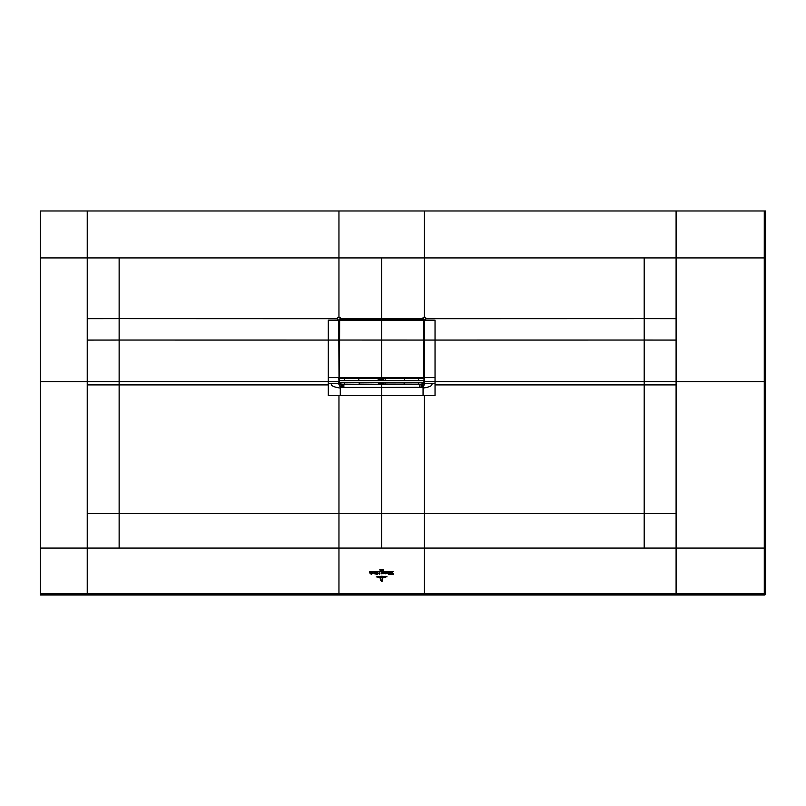 <?xml version="1.0" encoding="UTF-8"?>
<svg xmlns="http://www.w3.org/2000/svg" width="806" height="806" viewBox="0 0 806 806"><rect width="100%" height="100%" fill="white"/><g stroke="black" fill="none" stroke-linecap="round" stroke-linejoin="round"><path stroke-width="1.21" d="M764.269 210.981L764.259 257.92L676.093 257.92L676.093 210.981L765.7 210.981L765.7 594.163L764.844 595.019L40.3 595.019L40.3 381.661L87.239 381.661L87.239 384.905A6554.452 7.556 -0 0 1 119.137 384.905L119.137 513.533L381.661 513.543A3078.205 0.735 90 0 0 381.661 395.575L381.661 387.424L343.86 387.424L343.86 384.643L378.498 384.543A1.703 1.541 -79.4 0 0 380.039 382.84L380.039 382.749M87.239 318.672L119.137 318.622L119.137 340.051L328.294 340.061L328.294 381.661L119.137 381.661L119.137 340.051L87.239 340.082L87.239 210.981L40.3 210.981L40.3 381.661M765.136 210.981L765.136 593.599L764.279 594.455L87.239 594.455L87.239 593.548L40.3 593.569M676.093 210.981L424.369 210.981L424.369 257.92L338.953 257.92L338.953 317.383L340.223 317.383L340.243 318.702L338.973 319.982L339.397 332.999M87.239 210.981L424.369 210.981M765.136 257.92L764.259 257.92L764.279 593.599L765.7 594.163M764.844 595.019L764.279 593.599L424.369 593.579L424.369 594.455M87.239 384.905L87.239 548.08L424.369 548.08L424.369 593.579L87.239 593.548L87.239 548.08L40.3 548.08M338.953 210.981L338.953 257.92L119.137 257.92L119.137 318.622L337.654 318.692L337.654 317.383L338.953 317.383M424.369 317.383L425.679 317.383L425.679 319.962L424.591 319.962L423.1 318.471L423.1 317.383L424.369 317.383L424.369 257.92L676.093 257.92L676.093 513.523L644.185 513.533L644.196 381.661A6554.452 7.556 0 0 1 676.093 381.661L765.136 381.661M381.661 548.08L381.661 513.543L644.185 513.533L644.185 548.08L676.093 548.08L676.093 594.455M338.963 395.575L328.294 395.575L328.294 383.585L331.508 383.585C330.47 385.55 333.392 387.041 340.273 388.069L340.273 395.575L338.963 395.575A3078.215 0.735 90 0 0 338.963 513.543L338.953 594.455M381.661 257.92L381.661 318.471L340.223 318.471L338.742 319.962L339.014 377.611L338.973 319.982L337.654 319.962L337.654 318.692M338.973 320.173L328.294 320.184L328.294 340.061L339.185 340.061L339.397 356.292M339.376 364.594L339.376 354.791M339.376 365.4L339.397 364.211M339.165 364.594L339.255 377.399M344.706 380.613L339.346 380.432L339.185 381.893L339.185 377.399M339.316 382.719L339.014 377.611M339.497 333.966L339.276 341.412L339.376 332.001M339.286 334.147L339.185 333.18M381.661 318.471L422.898 318.894L340.434 318.894L339.376 320.163M422.898 378.498L423.885 377.601L422.898 378.498L381.661 378.498L381.661 319.347L422.898 318.894L424.359 319.982L424.591 377.611L424.591 319.962L423.09 318.702L340.243 318.702L422.898 319.126L423.956 320.133L422.898 319.065L340.434 319.126L339.427 320.133L339.376 377.44L339.376 320.093L340.434 319.065L339.648 320.103L339.477 377.601M423.956 342.107L423.956 320.163M424.147 340.061L435.039 340.061L435.039 320.184L424.359 320.173M435.039 384.905L435.039 395.575L423.059 395.575L423.059 388.069C429.84 387.092 432.762 385.6 431.825 383.585L435.039 383.585L435.039 384.905L644.196 384.905A6554.452 7.556 0 0 1 676.093 384.905M328.294 383.585L328.294 381.661L338.742 381.661L338.742 384.009L340.273 387.122L343.86 387.424M382.125 382.749L383.293 382.84A1.703 1.541 79.4 0 0 384.835 384.543L381.661 384.694L381.661 387.424L422.304 387.323L423.059 387.122L424.591 384.009L423.906 374.417M382.125 384.694L382.125 383.031L381.661 384.694L379.455 384.643L380.452 382.941L379.848 382.81A1.703 1.541 -79.4 0 1 378.296 384.502L359.184 384.502L359.184 382.91L378.286 382.749M331.508 383.585L339.024 383.555L341.079 384.583L343.86 384.643M339.205 381.641L340.424 384.059L342.228 384.643L342.238 387.424M341.079 384.583L340.273 388.069M344.676 378.346L344.716 380.482L339.296 380.482L339.316 382.749L424.016 382.749L423.986 380.432L423.986 382.487L422.898 384.059L423.654 382.89L418.616 382.8L423.432 382.79L423.825 381.903M339.296 380.482L339.397 374.296M339.386 362.74L339.386 363.456M339.185 359.375L339.185 358.086L339.185 359.375M339.185 356.846L339.386 357.904M424.147 334.147L423.956 332.001M424.137 341.915L424.047 333.996M423.936 342.187L423.936 362.74M424.309 377.611L424.309 381.661A8124.006 8093.096 -90 0 1 424.309 383.394L431.825 383.585M424.168 373.994L423.956 365.4M422.304 387.323L421.82 384.633L424.218 383.878M423.059 388.069L422.253 384.583M421.095 387.424L421.095 384.643L422.898 384.059M424.016 382.719L424.147 381.893L421.82 384.633L419.926 384.512M418.616 382.85L385.036 382.941L385.036 384.502A1.703 1.541 79.4 0 1 383.485 382.81L385.036 382.749M404.179 382.749L404.138 384.502L384.835 384.543M419.463 387.424L419.463 384.643L421.105 384.643M385.197 378.498L385.117 380.613M404.481 380.613L404.572 378.498M378.205 380.613L378.135 378.498M358.761 378.498L358.851 380.613M359.154 382.749L344.716 382.85M381.198 384.694L381.198 383.031L380.452 382.941M343.396 384.512L342.228 384.643M378.498 384.543L378.296 382.941L379.838 382.749M424.147 357.461L424.147 359.375L423.936 356.746M423.936 377.621L423.956 320.133M422.898 319.347L423.896 320.133L423.896 377.44L422.898 378.226L381.661 378.226L381.661 319.126L340.434 319.347M423.896 340.051L423.684 377.44M339.467 377.682L340.434 378.498L381.661 378.226L340.434 378.226L339.658 377.571L423.865 377.682M340.434 378.498L339.376 377.44M424.087 336.122L424.087 339.316M418.626 380.613L424.027 380.482L423.865 374.458M424.027 380.482L418.616 380.563L423.976 380.573M423.432 382.79L418.626 382.749M418.616 382.89L418.828 384.553L422.747 383.938M418.657 378.346L418.616 380.482M344.716 382.89L344.505 384.553L341.744 384.482L339.679 382.89L344.716 382.8L339.9 382.79L339.507 381.903M339.669 382.8L344.706 382.749M339.356 380.573L344.716 380.482M424.016 380.613L339.316 380.613M381.661 581.317L382.689 580.914L381.661 581.489L380.634 580.28L380.634 578.315L381.661 581.489M382.649 578.315L382.649 580.26L381.661 581.166L381.036 580.36L381.661 581.025L382.407 580.26L382.649 578.315M379.374 577.872L383.918 577.771L379.374 577.872M385.449 577.298L377.833 577.298L385.449 577.298M376.261 576.905L381.661 576.23L387.041 576.804L376.261 576.905M382.316 573.469L381.943 572.613L381.792 573.731L381.178 573.731L382.135 571.897L382.931 573.66L382.145 573.66M381.903 571.545L369.702 571.645L381.903 571.545M381.178 570.396L381.661 569.771L381.006 570.557L381.006 569.459L381.178 570.396M380.11 570.316L379.848 569.499L380.11 570.316M383.485 569.57L383.515 570.537L383.485 569.57M382.679 570.567L382.104 570.527L382.608 569.429L382.679 570.567M393.338 571.545L383.031 571.645L393.338 571.545M383.837 573.761L383.122 572.995L383.837 572.23L383.837 573.761M384.009 572.23L384.724 572.995L384.009 573.761L384.009 572.23M384.009 573.671L384.009 572.32M376.483 572.361L376.13 574.023L376.734 574.607L375.767 574.053L375.959 572.381L376.734 573.419M376.221 573.519L375.959 572.381M376.936 572.552L377.581 572.27L377.581 574.597L376.936 574.607L376.936 572.552M374.296 573.761L373.581 572.995L374.296 572.23L374.296 573.761M374.468 572.23L375.183 572.995L374.468 573.761L374.468 572.23M374.468 573.671L374.468 572.32M392.391 572.22L393.58 574.597L392.542 574.597L392.2 572.713L391.918 574.597L391.132 574.597L392.391 572.22M390.023 574.436L389.479 574.628L389.278 572.27L390.023 572.27L390.023 574.436M388.955 574.436L388.411 574.628L388.2 572.27L388.955 572.27L388.955 574.436M385.57 572.512L386.094 572.27L386.064 573.6L385.137 573.791L385.57 572.512M385.137 573.791L385.57 573.167M372.301 572.361L371.768 572.653C373.319 572.895 373.329 573.157 371.808 573.419L372.382 573.681L372.301 572.361L372.382 573.681M371.768 572.653C373.319 572.895 373.329 573.157 371.808 573.419L372.1 573.449M369.934 573.197L369.722 572.27L370.468 572.27L370.579 573.63L370.77 572.27L371.516 572.27L371.495 574.456L369.934 573.197M390.588 572.512L391.142 572.27L390.588 573.781L390.588 572.512M386.427 573.187L387.454 573.298L386.971 572.361L386.427 572.653L387.071 572.23L387.847 572.985L386.427 573.187M379.082 572.683L379.797 573.247L379.757 572.23L379.606 574.194L379.142 572.764L378.568 573.429L379.082 572.683M379.797 573.247L379.435 572.462M379.757 572.23L379.848 573.338M40.3 594.455L87.239 594.455M87.239 340.082L87.239 381.661A6554.452 7.556 180 0 1 119.137 381.661L119.137 384.905L328.294 384.905M119.137 257.92L40.3 257.92M676.093 513.523L676.093 548.08L765.136 548.08M424.369 395.575A3078.215 0.735 90 0 1 424.369 513.543L424.369 548.08L644.185 548.08M381.661 593.579L381.661 594.455M119.137 548.08L119.137 513.533L87.239 513.523M328.284 377.611L338.742 377.611L339.014 381.661M339.185 334.147L339.185 340.061M644.185 257.92L644.196 318.622L425.679 318.692M435.039 377.611L435.039 381.661L424.591 381.661L424.591 377.611L435.039 377.611L435.039 340.061L644.196 340.051L644.196 318.622L676.093 318.672M676.093 340.082L644.196 340.051L644.196 381.661L435.039 381.661L435.039 383.585M340.273 395.575L423.059 395.575M382.88 382.941L383.868 384.643L419.463 384.643M339.185 381.893L341.512 384.633L341.029 387.323M424.047 341.301L423.835 333.966M424.309 381.661L424.591 383.384M404.138 384.502L418.697 384.512M383.636 378.498L383.565 380.613M344.636 384.512L359.184 384.502M379.767 380.613L379.686 378.498M383.293 378.498L383.293 380.613M382.125 378.498L382.125 380.613M381.198 380.613L381.198 378.498M380.039 380.613L380.039 378.498M423.956 354.791L423.946 356.091M423.936 363.456L423.936 364.211M423.684 320.143L423.684 340.061L339.427 340.051M423.896 320.173L339.427 320.173M340.434 378.226L422.898 378.226M423.442 378.346L424.027 378.346M339.89 378.346L339.306 378.346M339.185 357.461L339.185 358.086"/></g></svg>
